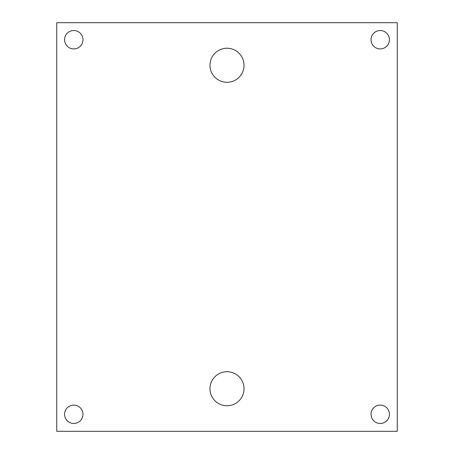 <?xml version="1.0" encoding="UTF-8"?>
<svg xmlns="http://www.w3.org/2000/svg" width="454" height="454" viewBox="0 0 454 454"><rect width="100%" height="100%" fill="white"/><g stroke="black" fill="none" stroke-linecap="round" stroke-linejoin="round"><path stroke-width="0.68" d="M56.75 22.7L56.75 431.3L397.25 431.3L397.25 22.7L56.75 22.7M244.025 388.738A17.025 17.025 0 0 0 218.488 373.994A17.025 17.025 0 0 0 218.488 403.481A17.025 17.025 0 0 0 244.025 388.738M244.025 65.263A17.025 17.025 0 0 0 218.488 50.519A17.025 17.025 0 0 0 218.488 80.006A17.025 17.025 0 0 0 244.025 65.263M389.419 414.275A9.194 9.194 0 0 0 375.628 406.313A9.194 9.194 0 0 0 375.628 422.237A9.194 9.194 0 0 0 389.419 414.275M82.968 414.275A9.194 9.194 0 0 0 69.178 406.313A9.194 9.194 0 0 0 69.178 422.237A9.194 9.194 0 0 0 82.968 414.275M389.419 39.725A9.194 9.194 0 0 0 375.628 31.763A9.194 9.194 0 0 0 375.628 47.687A9.194 9.194 0 0 0 389.419 39.725M82.968 39.725A9.194 9.194 0 0 0 69.178 31.763A9.194 9.194 0 0 0 69.178 47.687A9.194 9.194 0 0 0 82.968 39.725"/></g></svg>

